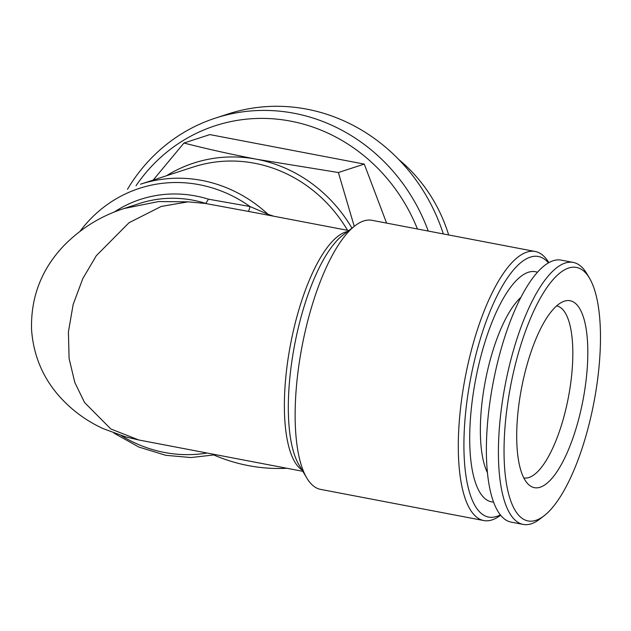 <?xml version="1.0" encoding="UTF-8"?>
<svg xmlns="http://www.w3.org/2000/svg" width="631" height="631" viewBox="0 0 631 631"><rect width="100%" height="100%" fill="white"/><g stroke="black" fill="none" stroke-linecap="round" stroke-linejoin="round"><path stroke-width="0.95" d="M269.098 215.337A7.209 5.387 107 0 1 268.072 214.327A140.571 130.617 72 0 0 201.904 180.45A140.571 130.617 72 0 0 140.516 184.205L193.275 167.018A140.571 130.617 72 0 1 254.664 163.263A140.571 130.617 72 0 1 347.523 230.315M80.042 231.277A136.966 127.265 -108 0 1 199.254 184.694A136.966 127.265 -108 0 1 249.979 206.526A7.209 0.844 100.6 0 1 248.267 211.385L205.099 203.411L205.769 203.434L208.459 199.183L249.979 206.526L268.072 214.327L273.83 216.236M535.167 251.485L372.014 220.314A136.966 45.069 100.8 0 0 363.701 220.968A136.966 45.069 100.8 0 0 354.977 225.803A136.966 45.069 100.8 0 0 302.044 346.395A136.966 45.069 100.8 0 0 306.8 478.014A136.966 45.069 100.8 0 0 320.611 489.388L483.764 520.551A136.966 45.069 -79.2 0 1 463.075 389.65A136.966 45.069 -79.2 0 1 526.853 252.132A136.966 45.069 -79.2 0 1 535.167 251.485A136.966 45.069 -79.2 0 1 548.86 262.662M138.725 439.973L125.593 436.873L103.318 428.686C86.384 420.995 71.626 410.095 59.038 395.976C42.545 377.157 33.38 355.008 31.55 329.548C30.69 296.988 41.614 268.869 64.307 245.199C81.486 227.941 101.417 215.707 124.102 208.506L158.626 201.549L188.022 201.849L161.197 206.447L129.024 222.735L96.354 255.634L82.842 278.516L73.149 304.513L68.416 331.874L69.094 358.518L74.813 382.504L84.554 402.515L110.835 428.977L138.725 439.965L302.817 471.31M500.62 515.212A136.966 45.069 -79.2 0 1 492.077 519.905A136.966 45.069 -79.2 0 1 483.764 520.551M500.336 514.857A132.644 43.642 -79.2 0 1 496.636 516.442A132.644 43.642 -79.2 0 1 466.853 401.971A132.644 43.642 -79.2 0 1 530.316 257.125A132.644 43.642 -79.2 0 1 548.465 262.89M127.47 189.3A180.221 167.46 72 0 1 215.455 118.092A180.221 167.46 72 0 1 294.156 113.28A180.221 167.46 72 0 1 428.244 231.056M286.884 468.265A180.221 167.46 72 0 1 248.401 465.615A180.221 167.46 72 0 1 214.067 455.093M215.455 118.092L228.122 113.966A180.221 167.46 72 0 1 306.824 109.155A180.221 167.46 72 0 1 443.325 233.935M136.004 185.766A173.012 160.755 72 0 1 290.71 121.152A173.012 160.755 72 0 1 417.43 228.99M398.674 159.438A149.224 138.654 72 0 1 448.649 234.953M556.668 305.861A87.591 28.821 -79.2 0 1 571.331 332.032A87.591 28.821 -79.2 0 1 560.604 427.857A87.591 28.821 -79.2 0 1 523.801 477.927M487.44 472.682A97.324 32.023 -79.2 0 1 482.021 453.894A97.324 32.023 -79.2 0 1 520.938 297.335M493.56 502.071A117.145 38.546 -79.2 0 1 471.704 466.814A117.145 38.546 -79.2 0 1 487.069 335.597A117.145 38.546 -79.2 0 1 537.454 272.276M544.096 515.772L539.813 519.084A133.362 43.878 -79.2 0 1 523.225 524.424A133.362 43.878 -79.2 0 1 500.691 484.537A133.362 43.878 -79.2 0 1 517.128 338.334A133.362 43.878 -79.2 0 1 573.271 262.433A133.362 43.878 -79.2 0 1 586.72 273.507L589.488 278.161A129.039 42.458 -79.2 0 1 598.267 306.035A129.039 42.458 -79.2 0 1 544.096 515.772A129.039 42.458 -79.2 0 1 506.243 482.352A129.039 42.458 -79.2 0 1 529.291 321.321A129.039 42.458 -79.2 0 1 589.488 278.161M523.225 524.424L511.189 522.121A133.362 43.878 -79.2 0 1 488.654 482.242A133.362 43.878 -79.2 0 1 505.092 336.031A133.362 43.878 -79.2 0 1 561.235 260.13L573.271 262.433M518.327 459.202A95.155 31.313 -79.2 0 1 527.358 363.677A95.155 31.313 -79.2 0 1 563.562 301.452A95.155 31.313 -79.2 0 1 586.191 329.185A95.155 31.313 -79.2 0 1 571.544 441.897A95.155 31.313 -79.2 0 1 528.581 484.569A95.155 31.313 -79.2 0 1 518.327 459.202M386.59 223.098L364.261 164.092L209.839 134.592L183.96 143.024L153.175 180.08M364.261 164.092L338.382 172.523L256.643 159.249C230.607 154.216 206.376 148.806 183.96 143.024M354.243 226.363L338.382 172.523M166.489 175.741A144.176 133.961 72 0 1 256.643 159.249A144.176 133.961 72 0 1 351.948 228.138M248.267 211.385L257.929 213.199M205.099 203.411L188.022 201.849M354.977 225.803L342.783 235.213A124.662 41.015 100.8 0 0 294.606 344.976A124.662 41.015 100.8 0 0 298.936 464.763L306.8 478.014M302.06 470.04A122.548 40.321 -79.2 0 1 290.055 346.892A122.548 40.321 -79.2 0 1 345.725 231.971A122.548 40.321 -79.2 0 1 347.634 231.467M205.769 203.434A122.548 113.872 -108 0 0 193.031 200.216A122.548 113.872 -108 0 0 139.514 203.482L124.102 208.506M121.231 435.579A136.966 127.265 -108 0 0 164.478 452.466A136.966 127.265 -108 0 0 207.078 453.026M114.116 212.134A126.153 117.216 72 0 1 195.689 195.981A126.153 117.216 72 0 1 208.459 199.183M113.88 433.071L138.82 447.04L165.772 455.306L190.956 457.554L215.889 454.706M257.03 213.026L348.809 230.56"/></g></svg>
